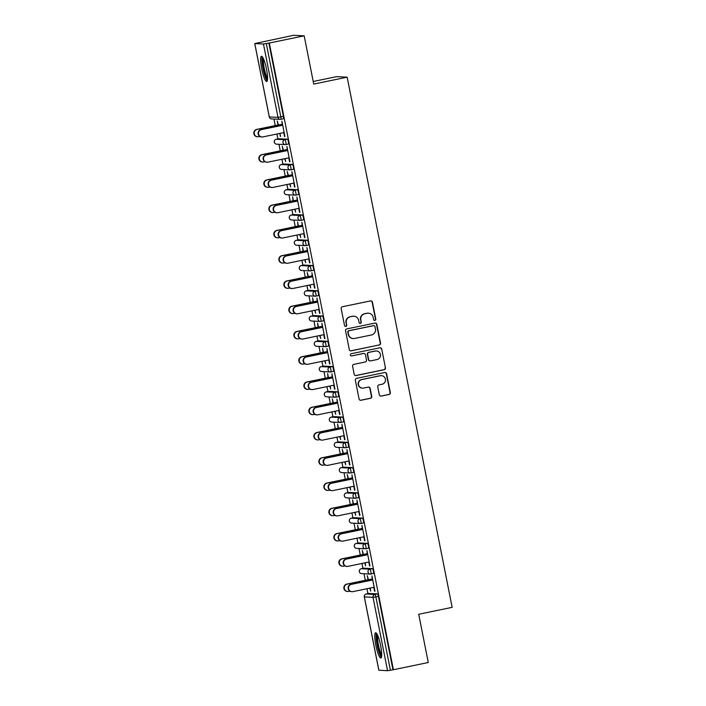 <?xml version="1.0" encoding="UTF-8"?>
<svg xmlns="http://www.w3.org/2000/svg" width="706" height="706" viewBox="0 0 706 706"><rect width="100%" height="100%" fill="white"/><g stroke="black" fill="none" stroke-linecap="round" stroke-linejoin="round"><path stroke-width="1.06" d="M374.904 320.409A1.138 1.112 92.9 0 0 375.777 319.068L372.433 302.177A1.624 1.597 92.9 0 0 370.562 300.915L342.436 306.731A1.624 1.597 92.9 0 0 341.183 308.637L344.528 325.528A1.138 1.112 92.9 0 0 345.843 326.419A1.138 1.112 92.9 0 0 346.717 325.078L346.284 322.889A5.189 5.101 92.9 0 1 350.273 316.773L352.621 316.288A5.189 5.101 92.9 0 1 358.63 320.339L359.063 322.527A1.138 1.112 92.9 0 0 360.378 323.41A1.138 1.112 92.9 0 0 361.251 322.068L360.819 319.889A5.189 5.101 92.9 0 1 364.808 313.764L367.155 313.279A5.189 5.101 92.9 0 1 373.156 317.338L373.589 319.518A1.138 1.112 92.9 0 0 374.904 320.409M374.48 320.409A1.138 1.112 92.9 0 0 375.477 319.05L372.133 302.168A1.624 1.597 92.9 0 0 370.8 300.88M345.41 326.419A1.138 1.112 92.9 0 0 346.408 325.06L346.284 322.889M359.945 323.41A1.138 1.112 92.9 0 0 360.942 322.06L360.819 319.889M380.631 645.505A12.893 2.321 -101.7 0 0 375.636 632.761A12.893 2.321 -101.7 0 0 375.848 645.266A12.893 2.321 -101.7 0 0 380.852 658.01A12.893 2.321 -101.7 0 0 380.631 645.505M266.48 69.011A12.893 2.321 -101.7 0 0 261.485 56.268A12.893 2.321 -101.7 0 0 261.705 68.773A12.893 2.321 -101.7 0 0 266.7 81.517A12.893 2.321 -101.7 0 0 266.48 69.011M379.316 394.822A1.624 1.597 92.9 0 0 381.187 396.084L389.077 394.451A1.624 1.597 92.9 0 0 390.33 392.545L386.614 373.783A1.624 1.597 92.9 0 0 384.735 372.521L356.609 378.337A1.624 1.597 92.9 0 0 355.365 380.252L359.08 399.005A1.624 1.597 92.9 0 0 360.951 400.267L370.482 398.299A1.624 1.597 92.9 0 0 371.735 396.384L370.147 388.362A1.624 1.597 92.9 0 0 368.267 387.091L363.537 388.071A4.342 4.262 92.9 0 1 358.445 384.143A4.342 4.262 92.9 0 1 361.86 379.563L380.375 375.742A4.342 4.262 92.9 0 1 385.467 379.66A4.342 4.262 92.9 0 1 382.061 384.24L378.972 384.885A1.624 1.597 92.9 0 0 377.719 386.791L379.316 394.822M254.787 43.578L269.313 116.931L277.988 117.364L263.462 44.01L254.742 43.56L293.67 35.3L304.18 35.829L313.729 84.085L347.158 77.175L452.14 607.345L418.711 614.264L428.268 662.519L393.401 669.729L269.313 43.031L266.303 43.534L280.829 116.896L283.38 116.366L268.854 43.013M304.18 35.829L269.313 43.031M379.29 345.022A1.624 1.597 92.9 0 0 380.543 343.107L376.827 324.354A1.624 1.597 92.9 0 0 374.948 323.083L346.822 328.899A1.624 1.597 92.9 0 0 345.578 330.814L349.285 349.567A1.624 1.597 92.9 0 0 351.164 350.838L378.99 345.005A1.624 1.597 92.9 0 0 380.234 343.09L376.519 324.336A1.624 1.597 92.9 0 0 375.195 323.057M381.717 349.073L385.432 367.826A1.624 1.597 92.9 0 1 384.188 369.741L356.062 375.557A1.624 1.597 92.9 0 1 354.183 374.286L352.594 366.264A1.624 1.597 92.9 0 1 353.838 364.349L365.249 361.993A1.624 1.597 92.9 0 0 366.493 360.078L365.443 354.747A1.624 1.597 92.9 0 0 363.564 353.485L351.685 355.939A1.138 1.112 92.9 0 1 350.352 354.915A1.138 1.112 92.9 0 1 351.244 353.715L379.846 347.802A1.624 1.597 92.9 0 1 381.717 349.073L385.432 367.826M347.158 77.175L336.647 76.645L313.217 81.49M263.462 44.01L266.303 43.534M393.401 669.729L387.55 670.7L378.866 670.223M367.932 593.64L366.961 588.725M365.284 580.288L363.996 573.749M362.928 568.374L361.957 563.467M360.281 555.031L358.992 548.483M357.924 543.117L356.954 538.201M355.286 529.765L353.988 523.225M352.921 517.851L351.95 512.944M350.282 504.508L348.985 497.959M347.926 492.594L346.946 487.678M345.278 479.242L343.981 472.702M342.922 467.328L341.951 462.412M340.274 453.984L338.977 447.436M337.918 442.062L336.947 437.155M335.271 428.719L333.982 422.179M332.914 416.805L331.944 411.889M330.276 403.453L328.978 396.913M327.911 391.539L326.94 386.632M325.272 378.195L323.975 371.656M322.916 366.282L321.936 361.366M320.268 352.929L318.971 346.39M317.912 341.016L316.941 336.109M315.264 327.672L313.967 321.124M312.908 315.758L311.937 310.843M310.261 302.406L308.972 295.867M307.904 290.493L306.933 285.586M305.266 277.149L303.968 270.601M302.9 265.235L301.93 260.32M300.262 251.883L298.965 245.344M297.906 239.969L296.926 235.054M295.258 226.626L293.961 220.078M292.902 214.712L291.931 209.797M290.254 201.36L288.957 194.821M287.898 189.446L286.927 184.531M285.25 176.094L283.962 169.555M282.894 164.18L281.923 159.274M280.256 150.837L278.958 144.298M277.89 138.923L276.92 134.008M275.252 125.571L273.954 119.032M278.023 124.997L277.22 120.947L278.42 125.024M282.329 125.306L281.906 121.185L284.933 136.47M279.691 133.434L280.644 136.258M280.264 136.337L280.07 133.363M283.768 132.596L284.553 136.549M372.477 568.63A2.48 0.45 78.3 0 1 373.412 571.083A2.48 0.45 78.3 0 1 373.456 573.484A2.48 0.45 78.3 0 1 373.439 573.493L370.932 574.004A2.48 0.45 78.3 0 1 370.888 574.013A2.48 2.436 92.9 0 1 370.288 574.066A2.48 2.48 0 0 0 370.915 574.013A2.48 0.45 78.3 0 0 370.871 571.613A2.48 0.45 -101.7 0 0 369.926 569.16L372.477 568.63L363.802 568.198L361.251 568.727L369.926 569.16A2.48 2.436 -87.1 0 0 368.02 572.081A2.48 2.436 92.9 0 0 370.288 574.066L361.613 573.634A2.48 2.436 92.9 0 1 359.345 571.648A2.48 2.436 -87.1 0 1 361.251 568.727A2.48 0.45 78.3 0 1 361.251 568.727A2.48 2.48 0 0 0 361.613 573.634M361.234 568.727L363.784 568.198A2.48 0.45 78.3 0 1 363.784 568.198A2.48 0.45 78.3 0 1 363.802 568.198M368.761 593.472A2.48 0.45 78.3 0 1 368.788 593.464A2.48 0.45 78.3 0 1 368.806 593.464L377.481 593.896A2.48 0.45 78.3 0 1 378.416 596.349L375.874 596.87L390.392 670.232M392.942 669.703L378.416 596.349M283.38 116.366A2.48 0.45 78.3 0 1 283.424 118.776A2.48 0.45 78.3 0 1 283.397 118.776L280.891 119.288M364.728 562.894L365.699 565.806L365.099 562.814M363.449 554.475L362.249 550.406L363.052 554.457M367.358 554.757L366.943 550.636L369.97 565.921M368.806 562.047L369.591 566M353.759 517.683A2.48 0.45 78.3 0 1 353.777 517.674L362.469 518.107A2.48 0.45 78.3 0 1 363.413 520.56A2.48 0.45 78.3 0 1 363.458 522.961A2.48 0.45 78.3 0 1 363.431 522.97L360.925 523.481M351.235 518.204A2.48 0.45 78.3 0 1 351.253 518.204A2.48 2.48 0 0 0 351.606 523.102A2.48 2.436 92.9 0 1 349.346 521.125A2.48 2.436 -87.1 0 1 351.253 518.204L353.777 517.674A2.48 0.45 78.3 0 1 353.803 517.674L351.253 518.204L359.928 518.636L362.469 518.107M354.721 512.371L355.692 515.283L355.1 512.291M353.45 503.952L352.647 499.901L353.053 503.934M357.36 504.234L356.936 500.113L359.963 515.398M358.798 511.523L359.583 515.477M343.751 467.16A2.48 0.45 78.3 0 1 343.778 467.151L352.47 467.584A2.48 0.45 78.3 0 1 353.406 470.037A2.48 0.45 78.3 0 1 353.45 472.438A2.48 0.45 78.3 0 1 353.432 472.438L350.926 472.958M341.227 467.681A2.48 2.48 0 0 0 341.607 472.579A2.48 2.436 92.9 0 1 339.339 470.602A2.48 2.436 -87.1 0 1 341.245 467.681A2.48 0.45 78.3 0 0 341.227 467.681L343.778 467.151A2.48 0.45 78.3 0 1 343.796 467.151L341.245 467.681L349.92 468.113L352.47 467.584M344.713 461.848L345.684 464.76L345.093 461.768M343.443 453.428L342.242 449.351L343.045 453.411M347.352 453.711L346.928 449.59L349.955 464.875M348.799 461L349.576 464.954M342.463 417.061A2.48 0.45 78.3 0 1 343.407 419.514A2.48 0.45 78.3 0 1 343.443 421.914A2.48 0.45 78.3 0 1 343.425 421.914L340.919 422.435A2.48 0.45 78.3 0 1 340.874 422.444A2.48 2.436 92.9 0 1 340.274 422.488A2.48 2.48 0 0 0 340.901 422.444A2.48 0.45 78.3 0 0 340.857 420.035A2.48 0.45 -101.7 0 0 339.913 417.59L342.463 417.061L333.788 416.628L331.246 417.149L339.913 417.59A2.48 2.436 -87.1 0 0 338.006 420.511A2.48 2.436 92.9 0 0 340.274 422.488L331.599 422.056A2.48 2.436 92.9 0 1 329.34 420.079A2.48 2.436 -87.1 0 1 331.246 417.149A2.48 0.45 78.3 0 0 331.22 417.158A2.48 0.45 78.3 0 1 331.22 417.158A2.48 2.48 0 0 0 331.599 422.056M331.22 417.158L333.77 416.628A2.48 0.45 78.3 0 1 333.77 416.628A2.48 0.45 78.3 0 1 333.788 416.628M334.715 411.316L335.685 414.237L335.094 411.245M333.444 402.905L332.244 398.828L333.038 402.888M337.353 403.188L336.93 399.066L339.957 414.351M338.792 410.477L339.577 414.431M332.455 366.538A2.48 0.45 78.3 0 1 333.4 368.991A2.48 0.45 78.3 0 1 333.444 371.391A2.48 0.45 78.3 0 1 333.417 371.391L330.911 371.912A2.48 0.45 78.3 0 1 330.876 371.921A2.48 2.436 92.9 0 1 330.267 371.965A2.48 2.48 0 0 0 330.893 371.921A2.48 0.45 78.3 0 0 330.849 369.512A2.48 0.45 -101.7 0 0 329.914 367.058L332.455 366.538L323.789 366.105L321.239 366.626L329.914 367.058A2.48 2.436 -87.1 0 0 328.008 369.988A2.48 2.436 92.9 0 0 330.267 371.965L321.601 371.532A2.48 2.436 92.9 0 1 319.333 369.547A2.48 2.436 -87.1 0 1 321.239 366.626A2.48 0.45 78.3 0 1 321.239 366.626A2.48 2.48 0 0 0 321.601 371.532M321.195 366.635A2.48 0.45 78.3 0 1 321.221 366.626L323.763 366.105A2.48 0.45 78.3 0 1 323.763 366.105A2.48 0.45 78.3 0 1 323.789 366.105M324.707 360.792L325.678 363.714L325.087 360.713M323.436 352.382L322.633 348.332L323.039 352.356M327.346 352.665L326.922 348.543L329.949 363.828M328.793 359.954L329.57 363.908M313.738 315.582A2.48 0.45 78.3 0 1 313.764 315.582L322.457 316.014A2.48 0.45 78.3 0 1 323.392 318.459A2.48 0.45 78.3 0 1 323.436 320.868A2.48 0.45 78.3 0 1 323.419 320.868L320.912 321.389M311.214 316.103A2.48 0.45 78.3 0 1 311.231 316.103A2.48 0.45 78.3 0 1 311.214 316.103A2.48 2.48 0 0 0 311.593 321.009A2.48 2.436 92.9 0 1 309.325 319.024A2.48 2.436 -87.1 0 1 311.231 316.103L313.764 315.582A2.48 0.45 78.3 0 1 313.782 315.582L311.231 316.103L319.906 316.535L322.457 316.014M314.708 310.269L315.679 313.19L315.079 310.19M313.429 301.859L312.626 297.8L313.032 301.833M317.338 302.142L316.923 298.02L319.95 313.305M318.785 309.431L319.571 313.385M312.449 265.491A2.48 0.45 78.3 0 1 313.393 267.936A2.48 0.45 78.3 0 1 313.438 270.345A2.48 0.45 78.3 0 1 313.411 270.345L310.905 270.866A2.48 0.45 78.3 0 1 310.869 270.875A2.48 2.436 92.9 0 1 310.261 270.919A2.48 2.48 0 0 0 310.887 270.875A2.48 0.45 78.3 0 0 310.843 268.465A2.48 0.45 -101.7 0 0 309.908 266.012L312.449 265.491L303.783 265.05L301.233 265.58L309.908 266.012A2.48 2.436 -87.1 0 0 307.993 268.933A2.48 2.436 92.9 0 0 310.261 270.919L301.586 270.486A2.48 2.436 92.9 0 1 299.326 268.501A2.48 2.436 -87.1 0 1 301.233 265.58A2.48 0.45 78.3 0 0 301.215 265.58A2.48 0.45 78.3 0 1 301.215 265.58A2.48 2.48 0 0 0 301.586 270.486M301.215 265.58L303.756 265.059A2.48 0.45 78.3 0 1 303.756 265.059A2.48 0.45 78.3 0 1 303.783 265.05M304.701 259.746L305.672 262.667L305.08 259.667M303.43 251.327L302.627 247.276L303.033 251.31M307.339 251.618L306.916 247.497L309.943 262.782M308.778 258.908L309.563 262.861M302.45 214.959A2.48 0.45 78.3 0 1 303.386 217.413A2.48 0.45 78.3 0 1 303.43 219.822A2.48 0.45 78.3 0 1 303.412 219.822L300.906 220.343A2.48 0.45 78.3 0 1 300.862 220.351A2.48 2.436 92.9 0 1 300.253 220.396A2.48 2.48 0 0 0 300.88 220.343A2.48 0.45 78.3 0 0 300.844 217.942A2.48 0.45 -101.7 0 0 299.9 215.489L302.45 214.959L293.775 214.527L291.225 215.056L299.9 215.489A2.48 2.436 -87.1 0 0 297.994 218.41A2.48 2.436 92.9 0 0 300.253 220.396L291.587 219.963A2.48 2.436 92.9 0 1 289.319 217.977A2.48 2.436 -87.1 0 1 291.225 215.056A2.48 0.45 78.3 0 1 291.225 215.056A2.48 2.48 0 0 0 291.587 219.963M291.207 215.056L293.758 214.536A2.48 0.45 78.3 0 1 293.758 214.536A2.48 0.45 78.3 0 1 293.775 214.527M294.693 209.223L295.664 212.135L295.073 209.144M293.422 200.804L292.619 196.753L293.025 200.786M297.332 201.095L296.908 196.974L299.935 212.259M298.779 208.376L299.556 212.329M283.733 164.013A2.48 0.45 78.3 0 1 283.75 164.004L292.443 164.436A2.48 0.45 78.3 0 1 293.387 166.89A2.48 0.45 78.3 0 1 293.422 169.299A2.48 0.45 78.3 0 1 293.405 169.299L290.898 169.819M281.2 164.533A2.48 0.45 78.3 0 1 281.226 164.533A2.48 2.48 0 0 0 281.579 169.44A2.48 2.436 92.9 0 1 279.32 167.454A2.48 2.436 -87.1 0 1 281.226 164.533L283.75 164.004A2.48 0.45 78.3 0 1 283.768 164.004L281.226 164.533L289.892 164.966L292.443 164.436M284.695 158.7L285.665 161.612L285.074 158.621M283.424 150.281L282.224 146.213L283.018 150.263M287.333 150.572L286.91 146.442L289.937 161.736M288.772 157.853L289.557 161.806M287.439 139.179A2.48 0.45 78.3 0 1 288.383 141.632A2.48 0.45 78.3 0 1 288.427 144.033A2.48 0.45 78.3 0 1 288.401 144.033L285.895 144.554A2.48 0.45 78.3 0 1 285.859 144.562A2.48 2.436 92.9 0 1 285.25 144.606A2.48 2.48 0 0 0 285.877 144.562A2.48 0.45 78.3 0 0 285.833 142.153A2.48 0.45 -101.7 0 0 284.897 139.7L287.439 139.179L278.764 138.747L276.222 139.267L284.897 139.7A2.48 2.436 -87.1 0 0 282.982 142.63A2.48 2.436 92.9 0 0 285.25 144.606L276.575 144.174A2.48 2.436 92.9 0 1 274.316 142.197A2.48 2.436 -87.1 0 1 276.222 139.267A2.48 0.45 78.3 0 1 276.222 139.267A2.48 2.48 0 0 0 276.575 144.174M292.328 175.829L291.913 171.708L294.94 186.993M293.775 183.119L294.561 187.072M289.698 183.957L290.669 186.878L290.069 183.887M288.419 175.547L287.218 171.47L288.022 175.529M297.447 189.702A2.48 0.45 78.3 0 1 298.382 192.156A2.48 0.45 78.3 0 1 298.426 194.556A2.48 0.45 78.3 0 1 298.409 194.556L295.902 195.077A2.48 0.45 78.3 0 1 295.858 195.085A2.48 2.436 92.9 0 1 295.258 195.13A2.48 2.48 0 0 0 295.885 195.085A2.48 0.45 78.3 0 0 295.84 192.676A2.48 0.45 -101.7 0 0 294.896 190.232L297.447 189.702L288.772 189.27A2.48 0.45 78.3 0 1 288.772 189.27L286.221 189.79L294.896 190.232A2.48 2.436 -87.1 0 0 292.99 193.153A2.48 2.436 92.9 0 0 295.258 195.13L286.583 194.697A2.48 2.436 92.9 0 1 284.315 192.72A2.48 2.436 -87.1 0 1 286.221 189.79A2.48 0.45 78.3 0 0 286.204 189.799A2.48 2.48 0 0 0 286.583 194.697M288.728 189.279A2.48 0.45 78.3 0 1 288.754 189.27L286.204 189.799M302.336 226.352L301.912 222.231L304.939 237.516M303.783 233.642L304.56 237.595M299.697 234.489L300.668 237.401L300.076 234.41M298.426 226.07L297.623 222.019L298.029 226.052M298.735 239.802A2.48 0.45 78.3 0 1 298.753 239.793L307.445 240.225A2.48 0.45 78.3 0 1 308.39 242.679A2.48 0.45 78.3 0 1 308.434 245.079A2.48 0.45 78.3 0 1 308.407 245.079L305.901 245.6M296.211 240.322A2.48 0.45 78.3 0 1 296.229 240.322A2.48 2.48 0 0 0 296.591 245.22A2.48 2.436 92.9 0 1 294.323 243.243A2.48 2.436 -87.1 0 1 296.229 240.322L298.753 239.793A2.48 0.45 78.3 0 1 298.779 239.793L296.229 240.322L304.904 240.755L307.445 240.225M312.343 276.876L311.92 272.754L314.947 288.039M313.782 284.165L314.567 288.119M309.705 285.012L310.675 287.924L310.084 284.933M308.434 276.593L307.234 272.525L308.028 276.575M317.453 290.748A2.48 0.45 78.3 0 1 318.397 293.202A2.48 0.45 78.3 0 1 318.432 295.602A2.48 0.45 78.3 0 1 318.415 295.611L315.909 296.123A2.48 0.45 78.3 0 1 315.864 296.132A2.48 2.436 92.9 0 1 315.264 296.185A2.48 2.48 0 0 0 315.891 296.132A2.48 0.45 78.3 0 0 315.847 293.731A2.48 0.45 -101.7 0 0 314.902 291.278L317.453 290.748L308.778 290.316L306.236 290.846L314.902 291.278A2.48 2.436 -87.1 0 0 312.996 294.199A2.48 2.436 92.9 0 0 315.264 296.185L306.589 295.743A2.48 2.436 92.9 0 1 304.33 293.767A2.48 2.436 -87.1 0 1 306.236 290.846A2.48 0.45 78.3 0 1 306.236 290.846A2.48 2.48 0 0 0 306.589 295.743M322.342 327.399L321.918 323.277L324.945 338.562M323.789 334.688L324.566 338.642M319.703 335.535L320.674 338.448L320.083 335.456M318.432 327.116L317.629 323.066L318.035 327.099M327.46 341.272A2.48 0.45 78.3 0 1 328.396 343.725A2.48 0.45 78.3 0 1 328.44 346.134A2.48 0.45 78.3 0 1 328.422 346.134L325.916 346.646A2.48 0.45 78.3 0 1 325.872 346.655A2.48 2.436 92.9 0 1 325.263 346.708A2.48 2.48 0 0 0 325.89 346.655A2.48 0.45 78.3 0 0 325.854 344.254A2.48 0.45 -101.7 0 0 324.91 341.801L327.46 341.272L318.785 340.839L316.235 341.369L324.91 341.801A2.48 2.436 -87.1 0 0 323.004 344.722A2.48 2.436 92.9 0 0 325.263 346.708L316.597 346.275A2.48 2.436 92.9 0 1 314.329 344.29A2.48 2.436 -87.1 0 1 316.235 341.369A2.48 0.45 78.3 0 0 316.217 341.369A2.48 2.48 0 0 0 316.597 346.275M332.349 377.931L331.926 373.801L334.953 389.085M333.788 385.211L334.573 389.165M329.711 386.058L330.682 388.971L330.09 385.979M328.44 377.639L327.637 373.589L328.043 377.622M328.749 391.371A2.48 0.45 78.3 0 1 328.767 391.362L337.459 391.795A2.48 0.45 78.3 0 1 338.403 394.248A2.48 0.45 78.3 0 1 338.448 396.657A2.48 0.45 78.3 0 1 338.421 396.657L335.915 397.178M326.198 391.901A2.48 0.45 78.3 0 1 326.225 391.892L328.767 391.362A2.48 0.45 78.3 0 1 328.793 391.362L326.243 391.892L334.918 392.324L337.459 391.795M342.348 428.454L341.933 424.324L344.96 439.617M343.796 435.734L344.581 439.688M339.718 436.582L340.689 439.494L340.089 436.502M338.439 428.163L337.636 424.112L338.042 428.145M338.748 441.894A2.48 0.45 78.3 0 1 338.774 441.885L347.467 442.318A2.48 0.45 78.3 0 1 348.402 444.771A2.48 0.45 78.3 0 1 348.446 447.18A2.48 0.45 78.3 0 1 348.429 447.18L345.922 447.701M336.224 442.415A2.48 0.45 78.3 0 1 336.241 442.415A2.48 2.48 0 0 0 336.603 447.322A2.48 2.436 92.9 0 1 334.335 445.336A2.48 2.436 -87.1 0 1 336.241 442.415L338.774 441.885A2.48 0.45 78.3 0 1 338.792 441.885L336.241 442.415L344.916 442.847L347.467 442.318M352.356 478.977L351.932 474.856L354.959 490.14M353.803 486.266L354.58 490.22M349.717 487.105L350.688 490.026L350.097 487.025M348.446 478.686L347.246 474.617L348.049 478.668M357.465 492.85A2.48 0.45 78.3 0 1 358.41 495.294A2.48 0.45 78.3 0 1 358.454 497.704A2.48 0.45 78.3 0 1 358.427 497.704L355.921 498.224A2.48 0.45 78.3 0 1 355.886 498.233A2.48 2.436 92.9 0 1 355.277 498.277A2.48 2.48 0 0 0 355.903 498.233A2.48 0.45 78.3 0 0 355.859 495.824A2.48 0.45 -101.7 0 0 354.924 493.37L357.465 492.85L348.799 492.409L346.249 492.938L354.924 493.37A2.48 2.436 -87.1 0 0 353.018 496.292A2.48 2.436 92.9 0 0 355.277 498.277L346.611 497.845A2.48 2.436 92.9 0 1 344.343 495.859A2.48 2.436 -87.1 0 1 346.249 492.938A2.48 0.45 78.3 0 1 346.249 492.938A2.48 2.48 0 0 0 346.611 497.845M346.231 492.938L348.773 492.417A2.48 0.45 78.3 0 1 348.773 492.417A2.48 0.45 78.3 0 1 348.799 492.409M362.363 529.5L361.94 525.379L364.967 540.664M363.802 536.789L364.587 540.743M359.725 537.628L360.695 540.549L360.104 537.548M358.454 529.218L357.651 525.158L358.048 529.191M367.473 543.373A2.48 0.45 78.3 0 1 368.417 545.817A2.48 0.45 78.3 0 1 368.453 548.227A2.48 0.45 78.3 0 1 368.435 548.227L365.929 548.747A2.48 0.45 78.3 0 1 365.885 548.756A2.48 2.436 92.9 0 1 365.284 548.8A2.48 2.48 0 0 0 365.911 548.756A2.48 0.45 78.3 0 0 365.867 546.347A2.48 0.45 -101.7 0 0 364.923 543.894L367.473 543.373L358.798 542.94A2.48 0.45 78.3 0 1 358.78 542.94A2.48 0.45 78.3 0 1 358.798 542.94L356.256 543.461L364.923 543.894A2.48 2.436 -87.1 0 0 363.016 546.815A2.48 2.436 92.9 0 0 365.284 548.8L356.609 548.368A2.48 2.436 92.9 0 1 354.35 546.382A2.48 2.436 -87.1 0 1 356.256 543.461A2.48 0.45 78.3 0 0 356.23 543.461A2.48 2.48 0 0 0 356.609 548.368M372.362 580.023L371.938 575.902L374.965 591.187M373.809 587.313L374.586 591.266M369.723 588.151L370.694 591.072L370.103 588.072M368.453 579.741L367.252 575.664L368.055 579.714M368.417 313.182L368.108 313.173A5.189 5.101 92.9 0 0 366.846 313.27L367.155 313.279M360.51 319.871A5.189 5.101 92.9 0 1 364.499 313.755L366.846 313.27M353.882 316.191L353.582 316.173A5.189 5.101 92.9 0 0 352.312 316.27L352.621 316.288M345.975 322.871A5.189 5.101 92.9 0 1 349.973 316.756L352.312 316.27M350.617 350.856A1.624 1.597 92.9 0 0 350.856 350.82L378.99 345.005M374.983 326.551A1.138 1.112 92.9 0 0 373.668 325.669L348.985 330.77A1.138 1.112 92.9 0 0 348.111 332.111L348.561 334.415A5.189 5.101 92.9 0 0 354.571 338.465L371.444 334.979A5.189 5.101 92.9 0 0 375.442 328.855L374.983 326.551M373.951 325.642L373.642 325.634A1.138 1.112 92.9 0 0 373.368 325.651L373.668 325.669M353.309 338.562L353 338.553A5.189 5.101 92.9 0 1 348.261 334.397L347.802 332.094A1.138 1.112 92.9 0 1 348.676 330.752L373.368 325.651M355.515 375.566A1.624 1.597 92.9 0 0 355.753 375.539L383.879 369.723A1.624 1.597 92.9 0 0 385.132 367.808M363.961 353.459L363.652 353.441A1.624 1.597 92.9 0 0 363.255 353.468L351.685 355.939M377.083 359.539A4.342 4.262 92.9 0 0 376.457 350.953A4.342 4.262 92.9 0 0 375.398 351.041L368.876 352.391A1.624 1.597 92.9 0 0 367.632 354.297L368.682 359.628A1.624 1.597 92.9 0 0 370.562 360.89L377.083 359.539M376.457 350.953L376.157 350.944A4.342 4.262 92.9 0 0 375.098 351.023L375.398 351.041M370.165 360.925L369.856 360.907A1.624 1.597 92.9 0 1 368.373 359.61L367.323 354.28A1.624 1.597 92.9 0 1 368.567 352.373L375.098 351.023M381.416 349.055A1.624 1.597 92.9 0 0 380.084 347.776M381.434 375.654L381.125 375.645A4.342 4.262 92.9 0 0 380.066 375.724L380.375 375.742M362.478 388.15L362.178 388.141A4.342 4.262 92.9 0 1 361.551 379.554L380.066 375.724M360.404 400.284A1.624 1.597 92.9 0 0 360.651 400.258L370.182 398.281A1.624 1.597 92.9 0 0 371.427 396.375L369.838 388.344A1.624 1.597 92.9 0 0 368.506 387.065M380.64 396.101A1.624 1.597 92.9 0 0 380.887 396.075L388.777 394.442A1.624 1.597 92.9 0 0 390.021 392.527L386.306 373.774A1.624 1.597 92.9 0 0 384.982 372.486M257.716 136.77L257.319 136.752A3.715 3.654 -87.1 0 1 256.781 129.392L257.178 129.41A3.715 3.654 92.9 0 0 257.716 136.77A3.715 3.654 92.9 0 0 258.625 136.699L259.879 136.443M282.118 124.256L257.178 129.41M278.402 124.927L256.781 129.392M261.979 136.982L261.582 136.964A3.715 3.654 -87.1 0 1 261.043 129.604L261.441 129.622A3.715 3.654 92.9 0 0 261.979 136.982A3.715 3.654 92.9 0 0 262.879 136.911L284.147 132.516M261.043 129.604L282.312 125.209M261.441 129.622L282.709 125.227M267.495 79.557A11.155 2.003 78.3 0 1 263.303 68.526A11.155 2.003 78.3 0 1 262.985 57.751M263.594 59.013A10.325 1.862 -101.7 0 0 264.247 68.367A10.325 1.862 -101.7 0 0 267.556 78.154M262.261 56.683A12.805 2.303 -101.7 0 0 262.994 68.508A12.805 2.303 -101.7 0 0 267.256 80.828M381.637 656.05A11.155 2.003 78.3 0 1 380.357 654.533A11.155 2.003 78.3 0 1 377.048 642.787A11.155 2.003 78.3 0 1 377.136 634.244M377.745 635.506A10.325 1.862 -101.7 0 0 378.257 644.11A10.325 1.862 -101.7 0 0 381.09 653.677A10.325 1.862 -101.7 0 0 381.699 654.647M376.413 633.176A12.805 2.303 -101.7 0 0 376.898 643.731A12.805 2.303 -101.7 0 0 380.481 655.927A12.805 2.303 -101.7 0 0 381.399 657.321M262.72 162.027L262.323 162.009A3.715 3.654 -87.1 0 1 261.785 154.658L262.182 154.676A3.715 3.654 92.9 0 0 262.72 162.027A3.715 3.654 92.9 0 0 263.629 161.965L264.882 161.7M287.121 149.522L262.182 154.676M283.397 150.184L261.785 154.658M267.724 187.293L267.318 187.275A3.715 3.654 -87.1 0 1 266.789 179.915L267.186 179.933A3.715 3.654 92.9 0 0 267.724 187.293A3.715 3.654 92.9 0 0 268.624 187.222L269.886 186.966M292.125 174.779L267.186 179.933M288.401 175.45L266.789 179.915M272.719 212.559L272.322 212.532A3.715 3.654 -87.1 0 1 271.792 205.181L272.189 205.199A3.715 3.654 92.9 0 0 272.719 212.559A3.715 3.654 92.9 0 0 273.628 212.488L274.89 212.224M297.129 200.045L272.189 205.199M293.405 200.707L271.792 205.181M277.723 237.816L277.326 237.798A3.715 3.654 -87.1 0 1 276.787 230.438L277.184 230.456A3.715 3.654 92.9 0 0 277.723 237.816A3.715 3.654 92.9 0 0 278.632 237.745L279.894 237.49M302.124 225.302L277.184 230.456M298.409 225.973L276.787 230.438M282.727 263.082L282.329 263.056A3.715 3.654 -87.1 0 1 281.791 255.704L282.188 255.722A3.715 3.654 92.9 0 0 282.727 263.082A3.715 3.654 92.9 0 0 283.635 263.011L284.889 262.747M307.128 250.568L282.188 255.722M303.412 251.23L281.791 255.704M266.974 162.248L266.577 162.221A3.715 3.654 -87.1 0 1 266.047 154.87L266.444 154.888A3.715 3.654 92.9 0 0 266.974 162.248A3.715 3.654 92.9 0 0 267.883 162.177L289.151 157.773M266.047 154.87L287.307 150.466M266.444 154.888L287.713 150.493M271.978 187.505L271.581 187.487A3.715 3.654 -87.1 0 1 271.042 180.127L271.448 180.145A3.715 3.654 92.9 0 0 271.978 187.505A3.715 3.654 92.9 0 0 272.887 187.434L294.155 183.039M271.042 180.127L292.31 175.732M271.448 180.145L292.708 175.75M276.981 212.771L276.584 212.744A3.715 3.654 -87.1 0 1 276.046 205.393L276.443 205.411A3.715 3.654 92.9 0 0 276.981 212.771A3.715 3.654 92.9 0 0 277.89 212.7L299.159 208.305M276.046 205.393L297.314 200.998M276.443 205.411L297.711 201.016M281.985 238.028L281.588 238.01A3.715 3.654 -87.1 0 1 281.05 230.65L281.447 230.677A3.715 3.654 92.9 0 0 281.985 238.028A3.715 3.654 92.9 0 0 282.894 237.957L304.154 233.562M281.05 230.65L302.318 226.255M281.447 230.677L302.715 226.273M286.989 263.294L286.592 263.276A3.715 3.654 -87.1 0 1 286.054 255.916L286.451 255.934A3.715 3.654 92.9 0 0 286.989 263.294A3.715 3.654 92.9 0 0 287.889 263.223L309.157 258.828M286.054 255.916L307.322 251.521M286.451 255.934L307.719 251.539M287.73 288.339L287.333 288.322A3.715 3.654 -87.1 0 1 286.795 280.962L287.192 280.988A3.715 3.654 92.9 0 0 287.73 288.339A3.715 3.654 92.9 0 0 288.639 288.269L289.892 288.013M312.131 275.825L287.192 280.988M308.407 276.496L286.795 280.962M291.984 288.551L291.587 288.533A3.715 3.654 -87.1 0 1 291.057 281.173L291.454 281.2A3.715 3.654 92.9 0 0 291.984 288.551A3.715 3.654 92.9 0 0 292.893 288.48L314.161 284.086M291.057 281.173L312.317 276.778M291.454 281.2L312.723 276.796M292.734 313.605L292.328 313.588A3.715 3.654 -87.1 0 1 291.799 306.227L292.196 306.245A3.715 3.654 92.9 0 0 292.734 313.605A3.715 3.654 92.9 0 0 293.634 313.535L294.896 313.27M317.135 301.091L292.196 306.245M313.411 301.753L291.799 306.227M296.988 313.817L296.591 313.799A3.715 3.654 -87.1 0 1 296.052 306.439L296.458 306.457A3.715 3.654 92.9 0 0 296.988 313.817A3.715 3.654 92.9 0 0 297.897 313.746L319.165 309.352M296.052 306.439L317.321 302.044M296.458 306.457L317.718 302.062M297.729 338.862L297.332 338.845A3.715 3.654 -87.1 0 1 296.802 331.485L297.2 331.511A3.715 3.654 92.9 0 0 297.729 338.862A3.715 3.654 92.9 0 0 298.638 338.792L299.9 338.536M322.139 326.349L297.2 331.511M318.415 327.019L296.802 331.485M301.991 339.074L301.594 339.056A3.715 3.654 -87.1 0 1 301.056 331.705L301.453 331.723A3.715 3.654 92.9 0 0 301.991 339.074A3.715 3.654 92.9 0 0 302.9 339.012L324.169 334.609M301.056 331.705L322.324 327.302M301.453 331.723L322.721 327.328M302.733 364.128L302.336 364.111A3.715 3.654 -87.1 0 1 301.797 356.751L302.194 356.768A3.715 3.654 92.9 0 0 302.733 364.128A3.715 3.654 92.9 0 0 303.642 364.058L304.904 363.802M327.134 351.614L302.194 356.768M323.419 352.285L301.797 356.751M306.995 364.34L306.598 364.322A3.715 3.654 -87.1 0 1 306.06 356.962L306.457 356.98A3.715 3.654 92.9 0 0 306.995 364.34A3.715 3.654 92.9 0 0 307.904 364.27L329.164 359.875M306.06 356.962L327.328 352.568M306.457 356.98L327.725 352.585M307.737 389.385L307.339 389.368A3.715 3.654 -87.1 0 1 306.801 382.017L307.198 382.034A3.715 3.654 92.9 0 0 307.737 389.385A3.715 3.654 92.9 0 0 308.646 389.324L309.899 389.059M332.138 376.88L307.198 382.034M328.422 377.542L306.801 382.017M311.999 389.606L311.602 389.58A3.715 3.654 -87.1 0 1 311.064 382.228L311.461 382.246A3.715 3.654 92.9 0 0 311.999 389.606A3.715 3.654 92.9 0 0 312.899 389.535L334.167 385.132M311.064 382.228L332.332 377.825M311.461 382.246L332.729 377.851M312.74 414.651L312.343 414.634A3.715 3.654 -87.1 0 1 311.805 407.274L312.202 407.291A3.715 3.654 92.9 0 0 312.74 414.651A3.715 3.654 92.9 0 0 313.649 414.581L314.902 414.325M337.141 402.138L312.202 407.291M333.417 402.808L311.805 407.274M316.994 414.863L316.597 414.846A3.715 3.654 -87.1 0 1 316.067 407.486L316.464 407.503A3.715 3.654 92.9 0 0 316.994 414.863A3.715 3.654 92.9 0 0 317.903 414.793L339.171 410.398M316.067 407.486L337.327 403.091M316.464 407.503L337.733 403.108M317.744 439.917L317.338 439.891A3.715 3.654 -87.1 0 1 316.809 432.54L317.206 432.557A3.715 3.654 92.9 0 0 317.744 439.917A3.715 3.654 92.9 0 0 318.644 439.847L319.906 439.582M342.145 427.404L317.206 432.557M338.421 428.065L316.809 432.54M321.998 440.129L321.601 440.103A3.715 3.654 -87.1 0 1 321.062 432.752L321.468 432.769A3.715 3.654 92.9 0 0 321.998 440.129A3.715 3.654 92.9 0 0 322.907 440.059L344.175 435.664M321.062 432.752L342.331 428.357M321.468 432.769L342.728 428.374M322.739 465.175L322.342 465.157A3.715 3.654 -87.1 0 1 321.812 457.797L322.21 457.815A3.715 3.654 92.9 0 0 322.739 465.175A3.715 3.654 92.9 0 0 323.648 465.104L324.91 464.848M347.149 452.661L322.21 457.815M343.425 453.331L321.812 457.797M327.002 465.386L326.604 465.369A3.715 3.654 -87.1 0 1 326.066 458.009L326.463 458.035A3.715 3.654 92.9 0 0 327.002 465.386A3.715 3.654 92.9 0 0 327.911 465.316L349.179 460.921M326.066 458.009L347.334 453.614M326.463 458.035L347.731 453.631M327.743 490.441L327.346 490.414A3.715 3.654 -87.1 0 1 326.807 483.063L327.205 483.08A3.715 3.654 92.9 0 0 327.743 490.441A3.715 3.654 92.9 0 0 328.652 490.37L329.914 490.105M352.144 477.927L327.205 483.08M348.429 478.589L326.807 483.063M332.005 490.652L331.608 490.635A3.715 3.654 -87.1 0 1 331.07 483.275L331.467 483.292A3.715 3.654 92.9 0 0 332.005 490.652A3.715 3.654 92.9 0 0 332.914 490.582L354.174 486.187M331.07 483.275L352.338 478.88M331.467 483.292L352.735 478.897M332.747 515.698L332.349 515.68A3.715 3.654 -87.1 0 1 331.811 508.32L332.208 508.346A3.715 3.654 92.9 0 0 332.747 515.698A3.715 3.654 92.9 0 0 333.656 515.627L334.909 515.371M357.148 503.184L332.208 508.346M353.432 503.855L331.811 508.32M337.009 515.909L336.612 515.892A3.715 3.654 -87.1 0 1 336.074 508.532L336.471 508.558A3.715 3.654 92.9 0 0 337.009 515.909A3.715 3.654 92.9 0 0 337.909 515.839L359.177 511.444M336.074 508.532L357.342 504.137M336.471 508.558L357.739 504.155M337.75 540.964L337.353 540.946A3.715 3.654 -87.1 0 1 336.815 533.586L337.212 533.604A3.715 3.654 92.9 0 0 337.75 540.964A3.715 3.654 92.9 0 0 338.659 540.893L339.913 540.628M362.152 528.45L337.212 533.604M358.427 529.112L336.815 533.586M342.004 541.175L341.607 541.158A3.715 3.654 -87.1 0 1 341.077 533.798L341.475 533.815A3.715 3.654 92.9 0 0 342.004 541.175A3.715 3.654 92.9 0 0 342.913 541.105L364.181 536.71M341.077 533.798L362.337 529.403M341.475 533.815L362.743 529.421M342.754 566.221L342.348 566.203A3.715 3.654 -87.1 0 1 341.819 558.843L342.216 558.87A3.715 3.654 92.9 0 0 342.754 566.221A3.715 3.654 92.9 0 0 343.654 566.15L344.916 565.894M367.155 553.707L342.216 558.87M363.431 554.378L341.819 558.843M347.008 566.433L346.611 566.415A3.715 3.654 -87.1 0 1 346.072 559.064L346.478 559.081A3.715 3.654 92.9 0 0 347.008 566.433A3.715 3.654 92.9 0 0 347.917 566.371L369.185 561.967M346.072 559.064L367.341 554.66M346.478 559.081L367.738 554.687M347.749 591.487L347.352 591.469A3.715 3.654 -87.1 0 1 346.822 584.109L347.22 584.127A3.715 3.654 92.9 0 0 347.749 591.487A3.715 3.654 92.9 0 0 348.658 591.416L349.92 591.151M372.159 578.973L347.22 584.127M368.435 579.644L346.822 584.109M352.012 591.699L351.614 591.681A3.715 3.654 -87.1 0 1 351.076 584.321L351.473 584.339A3.715 3.654 92.9 0 0 352.012 591.699A3.715 3.654 92.9 0 0 352.921 591.628L374.189 587.233M351.076 584.321L372.344 579.926M351.473 584.339L372.742 579.944M269.304 116.887L269.313 116.931A2.48 2.436 92.9 0 0 271.581 118.917L280.247 119.349A2.48 2.436 92.9 0 0 280.856 119.296A2.48 0.45 78.3 0 1 280.856 119.296A2.48 0.45 78.3 0 0 280.829 116.896L277.988 117.364A2.48 2.436 92.9 0 0 280.247 119.349A2.48 2.48 0 0 0 280.873 119.296L283.424 118.776M387.55 670.7L373.024 597.347L364.349 596.905L378.875 670.268M377.481 593.896L374.93 594.417A2.48 2.436 -87.1 0 0 373.024 597.347L375.874 596.87A2.48 0.45 -101.7 0 0 374.93 594.417L366.255 593.984A2.48 0.45 78.3 0 1 366.255 593.984L368.788 593.464L366.255 593.984A2.48 2.436 -87.1 0 0 364.349 596.905L364.34 596.87M276.178 139.276A2.48 0.45 78.3 0 1 276.205 139.276L278.746 138.747M290.837 167.419A2.48 0.45 -101.7 0 0 289.892 164.966A2.48 2.436 -87.1 0 0 287.986 167.887A2.48 2.436 92.9 0 0 290.854 169.819A2.48 0.45 78.3 0 1 290.854 169.819A2.48 0.45 78.3 0 0 290.837 167.419M305.839 243.208A2.48 0.45 -101.7 0 0 304.904 240.755A2.48 2.436 -87.1 0 0 302.998 243.676A2.48 2.436 92.9 0 0 305.866 245.609A2.48 0.45 78.3 0 1 305.866 245.609A2.48 0.45 78.3 0 0 305.839 243.208M306.192 290.854A2.48 0.45 78.3 0 1 306.21 290.846L308.76 290.316M320.851 318.988A2.48 0.45 -101.7 0 0 319.906 316.535A2.48 2.436 -87.1 0 0 318 319.465A2.48 2.436 92.9 0 0 320.868 321.398A2.48 0.45 78.3 0 1 320.868 321.398A2.48 0.45 78.3 0 0 320.851 318.988M316.2 341.377A2.48 0.45 78.3 0 1 316.217 341.369L318.768 340.839M335.853 394.778A2.48 0.45 -101.7 0 0 334.918 392.324A2.48 2.436 -87.1 0 0 333.003 395.245A2.48 2.436 92.9 0 0 335.88 397.178A2.48 0.45 78.3 0 1 335.88 397.178A2.48 0.45 78.3 0 0 335.853 394.778M326.596 396.798A2.48 2.436 92.9 0 1 324.336 394.813A2.48 2.436 -87.1 0 1 326.243 391.892A2.48 0.45 78.3 0 0 326.225 391.892A2.48 2.48 0 0 0 326.596 396.798L335.271 397.231A2.48 2.48 0 0 0 335.897 397.178L338.448 396.657M345.861 445.301A2.48 0.45 -101.7 0 0 344.916 442.847A2.48 2.436 -87.1 0 0 343.01 445.768A2.48 2.436 92.9 0 0 345.878 447.71A2.48 0.45 78.3 0 1 345.878 447.71A2.48 0.45 78.3 0 0 345.861 445.301M350.864 470.558A2.48 0.45 -101.7 0 0 349.92 468.113A2.48 2.436 -87.1 0 0 348.014 471.034A2.48 2.436 92.9 0 0 350.882 472.967A2.48 0.45 78.3 0 1 350.882 472.967A2.48 0.45 78.3 0 0 350.864 470.558M360.863 521.09A2.48 0.45 -101.7 0 0 359.928 518.636A2.48 2.436 -87.1 0 0 358.021 521.558A2.48 2.436 92.9 0 0 360.89 523.49A2.48 0.45 78.3 0 1 360.89 523.49A2.48 0.45 78.3 0 0 360.863 521.09M254.742 43.56L269.268 116.922A2.48 2.48 0 0 0 271.581 118.917M366.237 593.984A2.48 2.48 0 0 0 364.305 596.897L378.831 670.259M288.427 144.033L285.877 144.562M281.579 169.44L290.254 169.872A2.48 2.48 0 0 0 290.881 169.819L293.422 169.299M298.426 194.556L295.885 195.085M303.43 219.822L300.88 220.343M296.591 245.22L305.257 245.653A2.48 2.48 0 0 0 305.883 245.609L308.434 245.079M313.438 270.345L310.887 270.875M318.432 295.602L315.891 296.132M311.593 321.009L320.268 321.442A2.48 2.48 0 0 0 320.895 321.398L323.436 320.868M328.44 346.134L325.89 346.655M333.444 371.391L330.893 371.921M343.443 421.914L340.901 422.444M336.603 447.322L345.278 447.754A2.48 2.48 0 0 0 345.905 447.701L348.446 447.18M341.607 472.579L350.273 473.011A2.48 2.48 0 0 0 350.9 472.967L353.45 472.438M358.454 497.704L355.903 498.233M351.606 523.102L360.281 523.543A2.48 2.48 0 0 0 360.907 523.49L363.458 522.961M356.23 543.461L358.78 542.94M368.453 548.227L365.911 548.756M373.456 573.484L370.915 574.013"/></g></svg>
